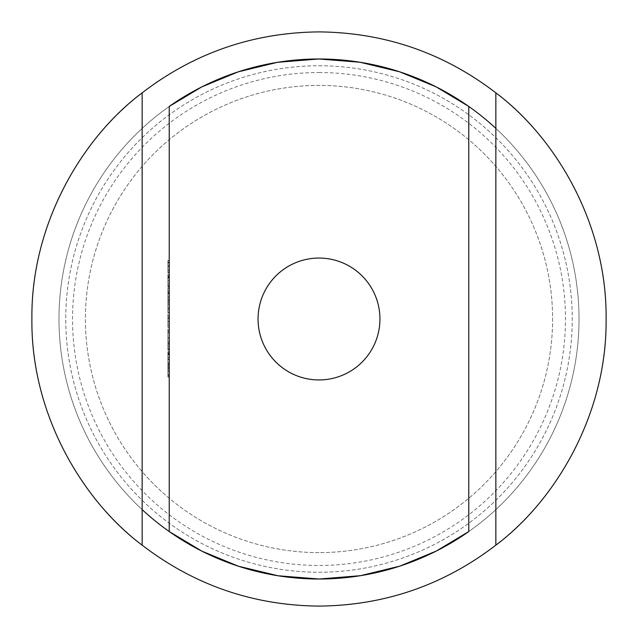 <?xml version="1.0" encoding="UTF-8"?>
<svg xmlns="http://www.w3.org/2000/svg" width="638" height="638" viewBox="0 0 638 638"><rect width="100%" height="100%" fill="white"/><g stroke="black" fill="none" stroke-linecap="round" stroke-linejoin="round"><path stroke-width="0.48" stroke-dasharray="3.19 2.39" d="M319 72.525A246.475 246.475 0 0 1 565.475 319A246.475 246.475 0 0 1 319 565.475A246.475 246.475 0 0 1 72.525 319A246.475 246.475 0 0 1 319 72.525M495.854 128.398A260.017 260.017 0 0 1 319 579.017A260.017 260.017 0 0 0 579.017 319A260.017 260.017 0 0 0 319 58.983A260.017 260.017 0 0 1 468.77 106.45L468.77 531.55M319 552.604A233.604 233.604 0 0 1 85.396 319A233.604 233.604 0 0 1 319 85.396A233.604 233.604 0 0 1 552.604 319A233.604 233.604 0 0 1 319 552.604A233.604 233.604 0 0 1 85.396 319A233.604 233.604 0 0 1 319 85.396A233.604 233.604 0 0 1 552.604 319A233.604 233.604 0 0 1 319 552.604M319 65.754A253.246 253.246 0 0 1 572.246 319A253.246 253.246 0 0 1 319 572.246A253.246 253.246 0 0 1 65.754 319A253.246 253.246 0 0 1 319 65.754A253.246 253.246 0 0 1 572.246 319A253.246 253.246 0 0 1 319 572.246A253.246 253.246 0 0 1 65.754 319A253.246 253.246 0 0 1 319 65.754M319 379.945A60.945 60.945 0 0 1 258.055 319A60.945 60.945 0 0 1 319 258.055A60.945 60.945 0 0 1 379.945 319A60.945 60.945 0 0 1 319 379.945M319 606.1A287.1 287.1 0 0 0 606.1 319A287.1 287.1 0 0 0 319 31.9A287.1 287.1 0 0 0 31.9 319A287.1 287.1 0 0 0 319 606.1M169.23 286.614L169.23 274.444L169.23 286.614L167.874 286.614L167.874 276.836L169.23 276.836M169.23 308.664L169.23 301.774L169.23 308.664L167.874 308.664L169.23 308.664M169.23 333.467L169.23 329.104L169.23 333.467L167.874 333.467L167.874 332.422L169.23 332.422M167.874 363.788L167.874 357.798L169.23 357.798L169.23 363.788L169.23 351.618L169.23 357.798L167.874 357.798L167.874 363.788L169.23 363.788M169.23 272.027L169.23 260.543L169.23 272.027L167.874 272.027L169.23 272.027M167.874 297.818L167.874 304.645L167.874 292.475L169.23 292.475L169.23 290.864L169.23 304.645L169.23 292.475L169.23 297.747L169.23 292.475L167.874 292.475L167.874 290.864L169.23 290.864L167.874 290.864L167.874 292.475L169.23 292.475L167.874 292.475L167.874 297.818L169.23 297.818M167.874 338.012L167.874 344.839L167.874 332.669L169.23 332.669L169.23 331.058L169.23 344.839L169.23 332.669L169.23 337.941L169.23 332.669L167.874 332.669L167.874 331.058L169.23 331.058L167.874 331.058L167.874 332.669L169.23 332.669L167.874 332.669L167.874 338.012L169.23 338.012M169.23 359.585L169.23 352.647L169.23 364.362L169.23 359.585L167.874 359.585L167.874 354.768L169.23 354.768M142.146 509.602A260.017 260.017 0 0 1 319 58.983A260.017 260.017 0 0 0 58.983 319A260.017 260.017 0 0 0 319 579.017A260.017 260.017 0 0 1 169.23 531.55L169.23 106.45M169.23 376.994L169.23 368.27L169.23 376.994L167.874 376.994L169.23 376.994M169.23 349.664L169.23 348.053L169.23 349.664L167.874 349.664L169.23 349.664M169.23 327.382L169.23 307.859L169.23 327.382L167.874 327.382L169.23 327.382M169.23 287.188L169.23 275.704L169.23 287.188L167.874 287.188L169.23 287.188M169.23 374.65L169.23 365.63L169.23 376.651L169.23 374.65L167.874 374.65L167.874 369.298L169.23 369.298M169.23 343.555L169.23 350.007L169.23 339.671L169.23 343.555L167.874 343.555L167.874 347.71L169.23 347.71M169.23 319.686L169.23 315.324L169.23 319.686L167.874 319.686L167.874 318.641L169.23 318.641M169.23 293.943L169.23 300.394L169.23 290.059L169.23 293.943L167.874 293.943L167.874 298.098L169.23 298.098M167.874 272.833L167.874 266.844L169.23 266.844L169.23 272.833L169.23 260.663L169.23 266.844L167.874 266.844L167.874 272.833L169.23 272.833M167.874 376.994L167.874 368.27L169.23 368.27L167.874 368.27L167.874 375.391L169.23 375.391L167.874 375.391L167.874 368.27L169.23 368.27L167.874 368.27L167.874 375.391L169.23 375.391L167.874 375.391L167.874 376.994M167.874 354.768L167.874 353.34L169.23 353.34M167.874 353.34L167.874 359.385L169.23 359.385M167.874 359.385L167.874 365.973L169.23 365.973M167.874 365.973L167.874 364.465L169.23 364.465M167.874 364.465L167.874 359.346L169.23 359.346M167.874 359.346L167.874 354.074L169.23 354.074M167.874 354.074L167.874 352.647L169.23 352.647M167.874 352.647L167.874 364.362L169.23 364.362M167.874 364.362L167.874 359.585M167.874 364.194L167.874 354.257L167.874 364.194L169.23 364.194L169.23 354.257L169.23 364.194M167.874 354.257L169.23 354.257M167.874 362.639L169.23 362.639M167.874 359.266L169.23 359.266M167.874 349.664L167.874 348.053L169.23 348.053L167.874 348.053L167.874 349.664M167.874 344.839L169.23 344.839M167.874 337.965L169.23 337.965M167.874 337.957L167.874 332.669L167.874 343.228L167.874 337.957L169.23 337.941L169.23 343.228L169.23 337.957L167.874 337.957M167.874 332.669L169.23 332.669M167.874 343.228L169.23 343.228M167.874 323.96L167.874 307.859L167.874 327.382L167.874 325.779L169.23 325.779L167.874 325.779L167.874 323.96L169.23 323.96M167.874 321.265L169.23 321.265M167.874 317.094L169.23 317.094M167.874 312.293L169.23 312.293M167.874 307.859L169.23 307.859M167.874 309.47L169.23 309.47L167.874 309.47M167.874 312.572L169.23 312.572M167.874 316.815L169.23 316.815M167.874 318.426L169.23 318.426L167.874 318.426M167.874 321.544L169.23 321.544M167.874 325.779L169.23 325.779M167.874 304.645L169.23 304.645M167.874 297.771L169.23 297.771M167.874 297.763L167.874 292.475L167.874 303.034L167.874 297.763L169.23 297.747L169.23 303.034L169.23 297.763L167.874 297.763M167.874 292.475L169.23 292.475M167.874 303.034L169.23 303.034M167.874 280.6L167.874 287.188L167.874 285.577L169.23 285.577L167.874 285.577L167.874 280.6L169.23 280.6M167.874 275.704L169.23 275.704M167.874 277.315L169.23 277.315L167.874 277.315M167.874 277.506L169.23 277.506M167.874 280.88L169.23 280.88M167.874 285.33L169.23 285.33M167.874 285.577L169.23 285.577M167.874 265.44L167.874 272.027L167.874 270.424L169.23 270.424L167.874 270.424L167.874 265.44L169.23 265.44M167.874 260.543L169.23 260.543M167.874 262.154L169.23 262.154L167.874 262.154M167.874 262.346L169.23 262.346M167.874 265.719L169.23 265.719M167.874 270.177L169.23 270.177M167.874 270.424L169.23 270.424M167.874 369.298L167.874 368.062L169.23 368.062M167.874 368.062L167.874 372.799L169.23 372.799M167.874 372.799L167.874 370.941L169.23 370.941M167.874 370.941L167.874 365.63L169.23 365.63M167.874 365.63L167.874 371.228L169.23 371.228M167.874 371.228L167.874 376.651L169.23 376.651M167.874 376.651L167.874 374.65M167.874 371.141L167.874 367.233L167.874 375.04L167.874 371.141L169.23 371.141L169.23 367.233L169.23 371.141M167.874 367.233L169.23 367.233M167.874 371.276L169.23 371.276M167.874 375.04L169.23 375.04M167.874 351.618L167.874 357.798L167.874 351.618L169.23 351.618M167.874 353.221L167.874 357.743L167.874 353.221L169.23 353.221L169.23 362.185L169.23 353.221M167.874 362.185L167.874 357.743L167.874 362.185L169.23 362.185M167.874 357.743L169.23 357.743L167.874 357.743M167.874 353.899L169.23 353.899M167.874 347.71L167.874 349.321L169.23 349.321M167.874 349.321L167.874 343.475L169.23 343.475M167.874 343.475L167.874 338.06L169.23 338.06M167.874 338.06L167.874 346.171L169.23 346.171M167.874 346.171L167.874 337.837L169.23 337.837L167.874 337.837L167.874 350.007L169.23 350.007M167.874 350.007L167.874 343.061L169.23 343.061M167.874 343.061L167.874 339.671L169.23 339.671M167.874 339.671L167.874 343.555M167.874 332.422L167.874 329.104L169.23 329.104L167.874 329.104L167.874 330.715L169.23 330.715L167.874 330.715L167.874 333.467M167.874 318.641L167.874 315.324L169.23 315.324L167.874 315.324L167.874 316.934L169.23 316.934L167.874 316.934L167.874 319.686M167.874 308.664L167.874 301.774L169.23 301.774L167.874 301.774L167.874 308.664M167.874 298.098L167.874 299.708L169.23 299.708M167.874 299.708L167.874 293.863L169.23 293.863M167.874 293.863L167.874 288.448L169.23 288.448M167.874 288.448L167.874 296.558L169.23 296.558M167.874 296.558L167.874 288.224L169.23 288.224L167.874 288.224L167.874 300.394L169.23 300.394M167.874 300.394L167.874 293.448L169.23 293.448M167.874 293.448L167.874 290.059L169.23 290.059M167.874 290.059L167.874 293.943M167.874 276.836L169.23 276.509L167.874 276.509L167.874 274.444L169.23 274.444L167.874 274.444L167.874 276.509L169.23 276.509L167.874 276.509L167.874 278.112L169.23 278.112L169.23 283.455L169.23 278.112L167.874 278.112L167.874 286.614M167.874 283.455L167.874 278.112L167.874 283.455L169.23 283.455M167.874 278.112L169.23 278.112L167.874 278.112M167.874 260.663L167.874 266.844L167.874 260.663L169.23 260.663M167.874 262.266L167.874 266.788L167.874 262.266L169.23 262.266L169.23 271.222L169.23 262.266M167.874 271.222L167.874 266.788L167.874 271.222L169.23 271.222M167.874 266.788L169.23 266.788L167.874 266.788M167.874 262.944L169.23 262.944M167.874 341.689L169.23 341.689M167.874 292.076L169.23 292.076"/><path stroke-width="0.96" d="M169.23 106.45A260.017 260.017 0 0 1 468.77 106.45L468.77 531.55L436.296 551.057L399.89 566.113L360.59 575.667L319.239 579.017L278.048 575.771L238.381 566.201L201.935 551.176L169.23 531.55L169.23 106.45L201.704 86.943L238.11 71.887L277.41 62.333L318.761 58.983L359.952 62.229L399.619 71.799L436.065 86.824L468.77 106.45A260.017 260.017 0 0 1 495.854 128.398M319 379.945A60.945 60.945 0 0 1 258.055 319A60.945 60.945 0 0 1 319 258.055A60.945 60.945 0 0 1 379.945 319A60.945 60.945 0 0 1 319 379.945M495.854 545.155C443.681 585.142 384.73 605.454 319 606.1C253.27 605.454 194.319 585.142 142.146 545.155C82.334 500.431 30.823 413.879 31.9 319C30.823 224.121 82.334 137.569 142.146 92.845C194.319 52.858 253.27 32.546 319 31.9C384.73 32.546 443.681 52.858 495.854 92.845C555.666 137.569 607.177 224.121 606.1 319C607.177 413.879 555.666 500.431 495.854 545.155L495.854 92.845M142.146 92.845L142.146 545.155M468.77 531.55A260.017 260.017 0 0 1 142.146 509.602"/></g></svg>
